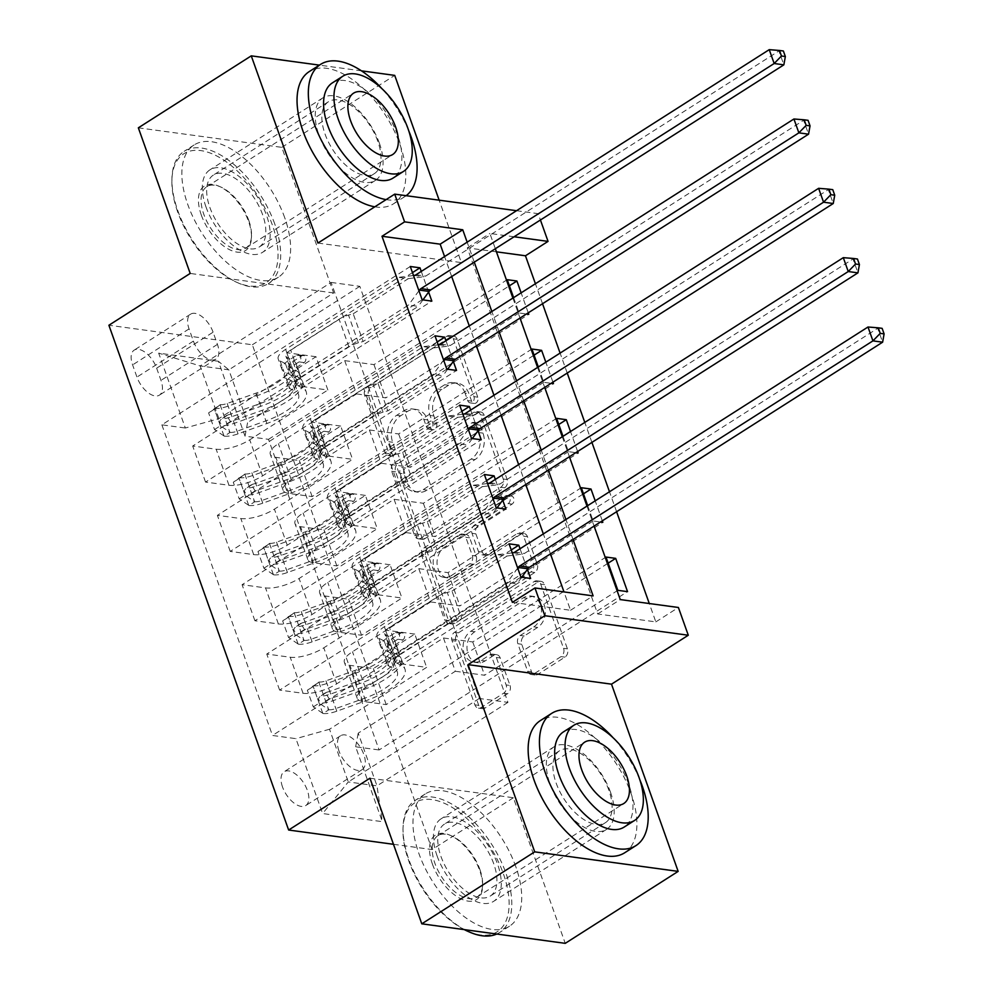 <?xml version="1.0" encoding="UTF-8"?>
<svg xmlns="http://www.w3.org/2000/svg" width="993" height="993" viewBox="0 0 993 993"><rect width="100%" height="100%" fill="white"/><g stroke="black" fill="none" stroke-linecap="round" stroke-linejoin="round"><path stroke-width="0.74" stroke-dasharray="4.96 3.72" d="M393.588 455.526A4.307 3.364 97.8 0 1 391.652 455.986A4.307 3.364 97.8 0 1 389.132 453.689L368.54 395.847A6.157 4.816 97.8 0 1 371.034 387.568L450.834 336.714A6.157 4.816 97.8 0 1 453.602 336.056A6.157 4.816 97.8 0 1 457.202 339.333L477.807 397.188A4.307 3.364 97.8 0 1 476.057 402.972A4.307 3.364 97.8 0 1 474.12 403.431A4.307 3.364 97.8 0 1 471.601 401.135L468.932 393.65A19.699 15.392 97.8 0 0 457.401 383.174A19.699 15.392 97.8 0 0 448.538 385.272L441.885 389.504A19.699 15.392 97.8 0 0 433.904 415.98L436.572 423.465A4.307 3.364 97.8 0 1 434.822 429.249A4.307 3.364 97.8 0 1 432.886 429.708A4.307 3.364 97.8 0 1 430.366 427.412L427.698 419.927A19.699 15.392 97.8 0 0 416.166 409.451A19.699 15.392 97.8 0 0 407.304 411.549L400.663 415.782A19.699 15.392 97.8 0 0 392.669 442.257L395.338 449.742A4.307 3.364 97.8 0 1 393.588 455.526M465.059 393.129A19.699 15.392 97.8 0 0 453.528 382.64A19.699 15.392 97.8 0 0 444.665 384.738L438.012 388.983A19.699 15.392 97.8 0 0 430.031 415.446L432.7 422.931A4.307 3.364 97.8 0 1 430.95 428.728A4.307 3.364 97.8 0 1 429.013 429.187A4.307 3.364 97.8 0 1 426.494 426.891L423.825 419.406A19.699 15.392 97.8 0 0 412.294 408.93A19.699 15.392 97.8 0 0 403.431 411.015L396.778 415.26A19.699 15.392 97.8 0 0 388.797 441.724L391.465 449.208A4.307 3.364 97.8 0 1 389.715 455.005A4.307 3.364 97.8 0 1 387.779 455.464A4.307 3.364 97.8 0 1 385.259 453.168L364.654 395.313A6.157 4.816 97.8 0 1 367.149 387.047L446.962 336.18A6.157 4.816 97.8 0 1 449.73 335.535A6.157 4.816 97.8 0 1 453.329 338.799L473.934 396.654A4.307 3.364 97.8 0 1 472.184 402.438A4.307 3.364 97.8 0 1 470.248 402.897A4.307 3.364 97.8 0 1 467.715 400.613L465.059 393.129L468.932 393.65M437.106 855.966A48.918 25.446 -122.5 0 1 441.053 818.84A48.918 25.446 -122.5 0 1 497.58 864.208A48.918 25.446 -122.5 0 1 493.633 901.346A48.918 25.446 -122.5 0 1 437.106 855.966M610.509 792.24A48.918 25.446 57.5 0 0 553.97 746.86A48.918 25.446 57.5 0 0 550.023 783.998A48.918 25.446 57.5 0 0 606.562 829.378A48.918 25.446 57.5 0 0 610.509 792.24M205.998 206.966A48.918 25.446 -122.5 0 1 209.945 169.828A48.918 25.446 -122.5 0 1 266.484 215.196A48.918 25.446 -122.5 0 1 262.537 252.334A48.918 25.446 -122.5 0 1 205.998 206.966M379.4 143.228A48.918 25.446 57.5 0 0 322.874 97.86A48.918 25.446 57.5 0 0 318.927 134.998A48.918 25.446 57.5 0 0 375.453 180.366A48.918 25.446 57.5 0 0 379.4 143.228M282.521 786.977A20.071 10.439 -122.5 0 1 284.147 771.735A20.071 10.439 -122.5 0 1 307.346 790.354A20.071 10.439 -122.5 0 1 305.72 805.584A20.071 10.439 -122.5 0 1 282.521 786.977M338.985 750.993A20.071 10.439 -122.5 0 1 340.611 735.751A20.071 10.439 -122.5 0 1 363.798 754.37A20.071 10.439 -122.5 0 1 362.184 769.6A20.071 10.439 -122.5 0 1 338.985 750.993M510.017 685.455A6.157 4.816 97.8 0 1 507.522 693.735L485.13 707.997A6.157 4.816 97.8 0 1 482.362 708.654A6.157 4.816 97.8 0 1 478.75 705.378L455.874 641.13A6.157 4.816 97.8 0 1 458.369 632.864L538.181 581.997A6.157 4.816 97.8 0 1 540.949 581.339A6.157 4.816 97.8 0 1 544.549 584.616L567.425 648.863A6.157 4.816 97.8 0 1 564.93 657.143L537.883 674.371A6.157 4.816 97.8 0 1 535.115 675.029A6.157 4.816 97.8 0 1 531.516 671.752L521.722 644.258A6.157 4.816 97.8 0 1 524.217 635.992L537.635 627.439A16.471 12.872 97.8 0 0 545.294 609.839A16.471 12.872 97.8 0 0 534.668 596.557A16.471 12.872 97.8 0 0 527.258 598.307L474.716 631.796A16.471 12.872 97.8 0 0 467.058 649.397A16.471 12.872 97.8 0 0 477.683 662.679A16.471 12.872 97.8 0 0 485.093 660.928L493.844 655.343A6.157 4.816 97.8 0 1 496.612 654.685A6.157 4.816 97.8 0 1 500.224 657.962L510.017 685.455L506.132 684.934A6.157 4.816 97.8 0 1 503.637 693.201L481.245 707.475A6.157 4.816 97.8 0 1 478.477 708.133A6.157 4.816 97.8 0 1 474.877 704.856L452.001 640.609A6.157 4.816 97.8 0 1 454.496 632.33L534.296 581.476A6.157 4.816 97.8 0 1 537.064 580.818A6.157 4.816 97.8 0 1 540.676 584.095L563.552 648.342A6.157 4.816 97.8 0 1 561.057 656.609L534.011 673.85A6.157 4.816 97.8 0 1 531.243 674.508A6.157 4.816 97.8 0 1 527.643 671.231L517.849 643.737A6.157 4.816 97.8 0 1 520.344 635.458L533.75 626.918L537.635 627.439M369.942 778.214L513.393 797.739L565.24 943.35M513.393 797.739L432.092 849.561L252.346 344.77L108.895 325.245M138.35 127.824L281.801 147.349L333.648 292.96L252.346 344.77M281.801 147.349L394.717 75.381M317.934 243.062L461.385 262.586L439.154 200.176M461.385 262.586L538.169 213.656L540.428 219.987M496.426 251.825L467.306 247.865L597.674 613.972L655.827 621.891L649.285 603.533M616.603 511.73L609.491 491.758M591.915 442.394L584.803 422.422M567.226 373.058L560.102 353.086M542.526 303.721L535.413 283.737M655.827 621.891L678.405 607.493M424.83 538.665A6.157 4.816 97.8 0 1 422.062 539.323A6.157 4.816 97.8 0 1 418.463 536.046L395.574 471.799A6.157 4.816 97.8 0 1 398.069 463.532L477.881 412.666A6.157 4.816 97.8 0 1 480.649 412.008A6.157 4.816 97.8 0 1 484.249 415.285L507.125 479.532A6.157 4.816 97.8 0 1 504.63 487.811L424.83 538.665L420.958 538.144A6.157 4.816 97.8 0 1 418.19 538.789A6.157 4.816 97.8 0 1 414.577 535.525L391.701 471.265A6.157 4.816 97.8 0 1 394.196 462.999L474.009 412.145A6.157 4.816 97.8 0 1 476.777 411.487A6.157 4.816 97.8 0 1 480.376 414.764L503.252 479.011A6.157 4.816 97.8 0 1 500.757 487.278L420.958 538.144M425.724 556.465L448.613 620.712A6.157 4.816 97.8 0 0 452.212 623.989A6.157 4.816 97.8 0 0 454.98 623.331L534.78 572.477A6.157 4.816 97.8 0 0 537.275 564.198L527.482 536.704A6.157 4.816 97.8 0 0 523.882 533.427A6.157 4.816 97.8 0 0 521.114 534.085L488.755 554.715A6.157 4.816 97.8 0 1 485.987 555.372A6.157 4.816 97.8 0 1 482.375 552.096L475.883 533.849A6.157 4.816 97.8 0 1 478.378 525.582L512.078 504.109A4.307 3.364 97.8 0 0 514.076 499.504A4.307 3.364 97.8 0 0 511.296 496.028A4.307 3.364 97.8 0 0 509.359 496.488L428.219 548.198A6.157 4.816 97.8 0 0 425.724 556.465L421.851 555.943L444.727 620.191L448.613 620.712M361.477 70.851L319.386 65.128M513.617 297.639L519.078 312.969L526.439 313.974M528.251 312.82L521.139 292.848M538.305 366.976L543.767 382.317L551.127 383.31M552.94 382.156L545.827 362.184M562.994 436.312L568.455 451.654L575.816 452.647M577.628 451.505L570.516 431.521M587.682 505.648L593.156 520.99L600.504 521.995M602.317 520.841L595.204 500.857M512.376 602.366L570.528 610.273L563.987 591.915M550.457 553.895L543.332 533.911M525.756 484.559L518.644 464.575M501.068 415.223L493.955 395.239M476.379 345.874L469.267 325.903M451.691 276.538L444.579 256.566M428.628 292.079L421.28 271.412M453.317 361.415L445.969 340.748M478.018 430.751L470.657 410.097M502.706 500.087L495.346 479.433M527.395 569.423L520.034 548.769M156.633 368.167L160.978 380.369A19.438 10.116 -122.5 0 1 159.414 395.127A19.438 10.116 -122.5 0 1 136.947 377.092L132.603 364.89A19.438 10.116 -122.5 0 1 134.167 350.132A19.438 10.116 -122.5 0 1 156.633 368.167L213.098 332.183L217.442 344.385A19.438 10.116 -122.5 0 1 215.878 359.143A19.438 10.116 -122.5 0 1 193.412 341.108L189.055 328.906A19.438 10.116 -122.5 0 1 190.631 314.148A19.438 10.116 -122.5 0 1 213.098 332.183M393.476 844.298L432.092 849.561M331.128 282.434L359.826 286.344L507.957 702.374L479.271 698.464L331.128 282.434L200.139 365.921L228.837 369.83L247.592 422.521L245.035 436.15L268.495 439.34L379.103 749.976L627.539 591.642M245.035 436.15L218.373 361.266L158.669 353.136L185.331 428.02L218.907 418.612L316.022 356.723L327.864 390.001L298.595 386.016L431.843 301.102M410.295 266.496L161.871 424.83L185.331 428.02M161.871 424.83L272.479 735.465L295.939 738.655L322.613 813.54L382.317 821.67L355.643 746.786L379.103 749.976M514.101 236.768L489.884 233.467L495.321 248.734M512.897 298.099L520.009 318.07M537.585 367.435L544.698 387.407M562.274 436.771L569.399 456.743M586.975 506.107L594.087 526.091M516.521 210.702L538.169 213.656M573.035 539.497L565.923 519.525M548.347 470.161L541.235 450.189M523.659 400.824L516.546 380.84M498.97 331.488L491.858 311.504M474.269 262.152L467.157 242.168M359.826 286.344L228.837 369.83L218.373 361.266M218.907 418.612L200.139 365.921L158.669 353.136M479.271 698.464L348.282 781.95L329.515 729.247L426.63 667.358L397.361 663.374L530.61 578.447M509.061 543.854L279.604 690.085L303.064 693.288A25.086 8.639 160.4 0 0 336.639 683.879L414.776 634.08L426.63 667.358M496.227 507.795L266.769 654.039L290.217 657.229A25.086 8.639 160.4 0 0 323.792 647.821L401.942 598.022L372.673 594.037L505.921 509.111M484.373 474.517L254.916 620.749L278.375 623.939A25.086 8.639 160.4 0 0 311.951 614.543L390.088 564.744L401.942 598.022M471.538 438.459L242.081 584.691L265.528 587.893A25.086 8.639 160.4 0 0 299.104 578.485L377.253 528.686L347.972 524.701L481.22 439.775M459.685 405.169L230.227 551.413L253.687 554.603A25.086 8.639 160.4 0 0 287.262 545.207L365.399 495.395L377.253 528.686M446.838 369.123L217.38 515.355L240.84 518.545A25.086 8.639 160.4 0 0 274.416 509.148L352.565 459.349L323.284 455.365L456.532 370.439M434.996 335.833L205.539 482.077L228.986 485.267A25.086 8.639 160.4 0 0 262.562 475.87L340.711 426.059L352.565 459.349M422.149 299.774L192.692 446.018L216.151 449.208A25.086 8.639 160.4 0 0 249.727 439.812L327.864 390.001M507.957 702.374L376.968 785.86L348.282 781.95L322.613 813.54M507.224 279.691L373.976 364.617L344.708 360.633L247.592 422.521M344.708 360.633L356.561 393.911L278.412 443.71A25.086 8.639 160.4 0 0 270.295 454.235A25.086 8.639 160.4 0 0 275.855 457.339L299.315 460.529L528.773 314.297M531.913 349.027L398.665 433.953L369.396 429.969L291.259 479.768A25.086 8.639 160.4 0 0 283.129 490.294A25.086 8.639 160.4 0 0 288.702 493.397L312.15 496.587L534.097 355.134M369.396 429.969L381.25 463.247L303.113 513.046A25.086 8.639 160.4 0 0 294.983 523.584A25.086 8.639 160.4 0 0 300.544 526.675L324.003 529.865L553.461 383.633M556.614 418.363L423.366 503.29L394.084 499.305L315.948 549.104A25.086 8.639 160.4 0 0 307.818 559.63A25.086 8.639 160.4 0 0 313.391 562.733L336.85 565.923L558.786 424.483M394.084 499.305L405.938 532.583L327.802 582.394A25.086 8.639 160.4 0 0 319.672 592.92A25.086 8.639 160.4 0 0 325.245 596.011L348.692 599.213L578.149 452.969M581.302 487.712L448.054 572.626L418.785 568.641L340.636 618.44A25.086 8.639 160.4 0 0 332.506 628.979A25.086 8.639 160.4 0 0 338.079 632.069L361.539 635.259L583.474 493.819M418.785 568.641L430.627 601.932L352.49 651.731A25.086 8.639 160.4 0 0 344.36 662.257A25.086 8.639 160.4 0 0 349.933 665.36L373.38 668.55L602.838 522.306M605.991 557.048L472.742 641.962L443.474 637.978L365.325 687.789A25.086 8.639 160.4 0 0 357.207 698.315A25.086 8.639 160.4 0 0 362.768 701.406L386.227 704.608L608.163 563.155M443.474 637.978L455.315 671.268L358.212 733.157L376.968 785.86L382.317 821.67M467.306 247.865L489.884 233.467M597.674 613.972L620.253 599.573M570.528 610.273L593.119 595.887M316.022 356.723L286.741 352.738L412.48 272.603M286.741 352.738L298.595 386.016M205.539 482.077L192.692 446.018M230.227 551.413L217.38 515.355M254.916 620.749L242.081 584.691M279.604 690.085L266.769 654.039M520.915 577.132L272.479 735.465M268.495 439.34L509.409 285.798M519.078 312.969L385.83 397.895L356.561 393.911M373.976 364.617L385.83 397.895M386.227 704.608L373.38 668.55M361.539 635.259L348.692 599.213M336.85 565.923L324.003 529.865M312.15 496.587L299.315 460.529M340.711 426.059L311.442 422.075L437.168 341.952M311.442 422.075L323.284 455.365M543.767 382.317L410.519 467.231L381.25 463.247M398.665 433.953L410.519 467.231M568.455 451.654L435.207 536.568L405.938 532.583M423.366 503.29L435.207 536.568M365.399 495.395L336.13 491.411L461.857 411.288M336.13 491.411L347.972 524.701M593.156 520.99L459.908 605.916L430.627 601.932M448.054 572.626L459.908 605.916M390.088 564.744L360.819 560.76L486.545 480.624M360.819 560.76L372.673 594.037M355.643 746.786L358.212 733.157M617.845 590.326L484.596 675.252L455.315 671.268M472.742 641.962L484.596 675.252M414.776 634.08L385.507 630.096L511.234 549.961M329.515 729.247L295.939 738.655M385.507 630.096L397.361 663.374M333.648 292.96L190.197 273.435M403.915 473.835A4.307 3.364 97.8 0 1 405.665 468.038L475.721 423.403A4.307 3.364 97.8 0 1 477.658 422.944A4.307 3.364 97.8 0 1 480.178 425.227L482.995 433.122A19.699 15.392 97.8 0 1 475.002 459.598L427.127 490.108A19.699 15.392 97.8 0 1 418.264 492.205A19.699 15.392 97.8 0 1 406.733 481.729L403.915 473.835L400.042 473.301A4.307 3.364 97.8 0 1 401.793 467.517L405.665 468.038M400.042 473.301L402.86 481.195A19.699 15.392 97.8 0 0 414.379 491.672A19.699 15.392 97.8 0 0 423.241 489.586L471.129 459.064A19.699 15.392 97.8 0 0 479.11 432.6L476.305 424.706A4.307 3.364 97.8 0 0 473.773 422.41A4.307 3.364 97.8 0 0 471.836 422.869L401.793 467.517M421.851 555.943A6.157 4.816 97.8 0 1 424.346 547.664L505.487 495.954A4.307 3.364 97.8 0 1 507.423 495.495A4.307 3.364 97.8 0 1 510.203 498.97A4.307 3.364 97.8 0 1 508.193 503.575L474.505 525.061A6.157 4.816 97.8 0 0 472.01 533.328L478.502 551.562A6.157 4.816 97.8 0 0 482.101 554.839A6.157 4.816 97.8 0 0 484.869 554.181L517.241 533.564A6.157 4.816 97.8 0 1 520.009 532.906A6.157 4.816 97.8 0 1 523.609 536.183L533.402 563.676A6.157 4.816 97.8 0 1 530.907 571.943L451.107 622.81A6.157 4.816 97.8 0 1 448.327 623.467A6.157 4.816 97.8 0 1 444.727 620.191M455.166 576.114A16.471 12.872 97.8 0 1 447.756 577.876A16.471 12.872 97.8 0 1 437.131 564.595A16.471 12.872 97.8 0 1 444.79 546.994L463.309 535.19A6.157 4.816 97.8 0 1 466.077 534.532A6.157 4.816 97.8 0 1 469.677 537.809L476.168 556.055A6.157 4.816 97.8 0 1 473.673 564.322L455.166 576.114L451.294 575.592A16.471 12.872 97.8 0 1 443.883 577.343A16.471 12.872 97.8 0 1 433.246 564.061A16.471 12.872 97.8 0 1 440.917 546.46L444.79 546.994M451.294 575.592L469.801 563.788A6.157 4.816 97.8 0 0 472.296 555.521L465.804 537.287A6.157 4.816 97.8 0 0 462.192 534.011A6.157 4.816 97.8 0 0 459.424 534.668L440.917 546.46M533.75 626.918A16.471 12.872 97.8 0 0 541.421 609.305A16.471 12.872 97.8 0 0 530.783 596.036A16.471 12.872 97.8 0 0 523.385 597.786L470.843 631.263A16.471 12.872 97.8 0 0 463.172 648.876A16.471 12.872 97.8 0 0 473.81 662.145A16.471 12.872 97.8 0 0 481.22 660.395L489.971 654.821A6.157 4.816 97.8 0 1 492.739 654.164A6.157 4.816 97.8 0 1 496.339 657.44L506.132 684.934M214.525 429.547L220.396 425.798L230.128 432.402L224.257 436.15L214.525 429.547L208.604 412.902L220.26 404.672A8.465 2.917 160.4 0 0 227.186 403.481L256.033 393.141A39.832 13.716 160.4 0 0 288.702 366.951A39.832 13.716 160.4 0 0 285.425 363.599L289.174 374.138L283.849 371.432A22.889 7.882 -19.6 0 1 281.962 369.508A22.889 7.882 -19.6 0 1 289.373 359.9L296.696 355.233A3.761 2.942 97.8 0 1 298.397 354.836A3.761 2.942 97.8 0 1 300.594 356.835A3.761 2.942 97.8 0 1 299.067 361.886L291.743 366.554A22.889 7.882 160.4 0 0 284.333 376.161A22.889 7.882 160.4 0 0 286.22 378.085L291.545 380.791L295.293 391.329L289.968 388.623A22.889 7.882 -19.6 0 1 288.082 386.699A22.889 7.882 -19.6 0 1 295.504 377.092L408.52 305.062L418.214 306.39L363.103 341.505L353.223 313.776L348.493 315.091A13.629 4.692 160.4 0 0 339.085 319.187L290.664 350.045A14.734 5.077 -19.6 0 0 285.885 356.226A14.734 5.077 -19.6 0 0 287.101 357.468L292.426 360.174A47.974 16.521 160.4 0 1 296.386 364.208L300.134 374.758A47.974 16.521 160.4 0 0 296.187 370.712L292.426 360.174M224.257 436.15A16.62 5.722 160.4 0 0 238.059 433.842L266.906 423.502A47.974 16.521 160.4 0 0 306.254 391.95A47.974 16.521 160.4 0 0 302.306 387.915L298.558 377.377L293.22 374.671A14.734 5.077 -19.6 0 1 292.016 373.43A14.734 5.077 -19.6 0 1 296.783 367.249L304.106 362.582A3.761 2.942 -82.2 0 0 305.633 357.517A3.761 2.942 -82.2 0 0 303.436 355.519A3.761 2.942 -82.2 0 0 301.735 355.916L294.412 360.583A14.734 5.077 160.4 0 0 289.646 366.777A14.734 5.077 160.4 0 0 290.862 368.006L296.187 370.712M214.376 408.408A16.62 5.722 160.4 0 0 228.179 406.112L257.026 395.76A47.974 16.521 160.4 0 0 296.386 364.208M285.425 363.599L280.088 360.893A22.889 7.882 -19.6 0 1 278.214 358.969A22.889 7.882 -19.6 0 1 285.624 349.362L398.64 277.332L413.51 275.52M353.223 313.776L408.334 278.648L398.64 277.332M230.128 432.402A8.465 2.917 160.4 0 0 237.066 431.223L265.913 420.871A39.832 13.716 160.4 0 0 298.583 394.68A39.832 13.716 160.4 0 0 295.293 391.329M302.306 387.915L296.981 385.21A14.734 5.077 -19.6 0 1 295.765 383.968A14.734 5.077 -19.6 0 1 300.544 377.787L348.965 346.917A13.629 4.692 -19.6 0 1 358.374 342.833L363.103 341.505M220.396 425.798L214.476 409.166L208.604 412.902M220.26 404.672L214.476 409.166M298.558 377.377A47.974 16.521 -19.6 0 1 302.505 381.411A47.974 16.521 -19.6 0 1 263.145 412.964L234.298 423.303A16.62 5.722 -19.6 0 1 223.971 425.649C219.453 423.502 218.659 421.28 221.6 418.996A16.62 5.722 160.4 0 0 231.928 416.65L260.774 406.298A47.974 16.521 160.4 0 0 300.134 374.758M289.174 374.138A39.832 13.716 -19.6 0 1 292.451 377.489A39.832 13.716 -19.6 0 1 259.781 403.679L230.935 414.019A8.465 2.917 -19.6 0 1 228.092 414.851L226.627 415.409L230.463 421.504A8.465 2.917 160.4 0 0 233.305 420.684L262.152 410.332A39.832 13.716 160.4 0 0 294.822 384.142A39.832 13.716 160.4 0 0 291.545 380.791M418.934 290.763L408.52 305.062M226.627 415.409L221.6 418.996L228.092 414.851M408.334 278.648L423.874 276.762A6.268 4.903 -82.2 0 0 425.712 276.091L778.922 50.966L783.862 64.843M422.944 299.886L418.214 306.39M769.24 49.65L783.378 50.991M239.214 498.883L245.085 495.135L254.816 501.738L248.945 505.487L239.214 498.883L233.293 482.238L244.948 474.009A8.465 2.917 160.4 0 0 251.874 472.817L280.721 462.477A39.832 13.716 160.4 0 0 313.391 436.287A39.832 13.716 160.4 0 0 310.114 432.936L313.862 443.474L308.538 440.768A22.889 7.882 -19.6 0 1 306.651 438.844A22.889 7.882 -19.6 0 1 314.061 429.237L321.384 424.57A3.761 2.942 97.8 0 1 323.085 424.172A3.761 2.942 97.8 0 1 325.282 426.171A3.761 2.942 97.8 0 1 323.755 431.223L316.432 435.89A22.889 7.882 160.4 0 0 309.022 445.497A22.889 7.882 160.4 0 0 310.908 447.421L316.233 450.127L319.982 460.678L314.657 457.972A22.889 7.882 -19.6 0 1 312.77 456.035A22.889 7.882 -19.6 0 1 320.193 446.44L433.209 374.411L442.903 375.726L387.791 410.841L377.923 383.112L373.182 384.44A13.629 4.692 160.4 0 0 363.786 388.524L315.352 419.381A14.734 5.077 -19.6 0 0 310.586 425.575A14.734 5.077 -19.6 0 0 311.79 426.804L317.127 429.522A47.974 16.521 160.4 0 1 321.074 433.556L324.823 444.094A47.974 16.521 160.4 0 0 320.876 440.06L317.127 429.522M248.945 505.487A16.62 5.722 160.4 0 0 262.748 503.19L291.594 492.838A47.974 16.521 160.4 0 0 330.942 461.286A47.974 16.521 160.4 0 0 326.995 457.252L323.246 446.713L317.921 444.008A14.734 5.077 -19.6 0 1 316.705 442.766A14.734 5.077 -19.6 0 1 321.471 436.585L328.795 431.918A3.761 2.942 -82.2 0 0 330.321 426.853A3.761 2.942 -82.2 0 0 328.124 424.855A3.761 2.942 -82.2 0 0 326.424 425.252L319.101 429.919A14.734 5.077 160.4 0 0 314.334 436.113A14.734 5.077 160.4 0 0 315.551 437.354L320.876 440.06M239.065 477.745A16.62 5.722 160.4 0 0 252.867 475.448L281.714 465.096A47.974 16.521 160.4 0 0 321.074 433.556M310.114 432.936L304.789 430.23A22.889 7.882 -19.6 0 1 302.902 428.306A22.889 7.882 -19.6 0 1 310.312 418.698L423.328 346.669L438.198 344.856M377.923 383.112L433.022 347.984L423.328 346.669M254.816 501.738A8.465 2.917 160.4 0 0 261.755 500.559L290.601 490.207A39.832 13.716 160.4 0 0 323.271 464.016A39.832 13.716 160.4 0 0 319.982 460.678M326.995 457.252L321.67 454.546A14.734 5.077 -19.6 0 1 320.454 453.304A14.734 5.077 -19.6 0 1 325.232 447.123L373.653 416.253A13.629 4.692 -19.6 0 1 383.062 412.169L387.791 410.841M245.085 495.135L239.164 478.502L233.293 482.238M244.948 474.009L239.164 478.502M323.246 446.713A47.974 16.521 -19.6 0 1 327.194 450.748A47.974 16.521 -19.6 0 1 287.846 482.3L258.987 492.64A16.62 5.722 -19.6 0 1 248.66 494.986C244.141 492.838 243.347 490.616 246.289 488.333A16.62 5.722 160.4 0 0 256.616 485.987L285.475 475.647A47.974 16.521 160.4 0 0 324.823 444.094M313.862 443.474A39.832 13.716 -19.6 0 1 317.139 446.825A39.832 13.716 -19.6 0 1 284.482 473.016L255.623 483.368A8.465 2.917 -19.6 0 1 252.793 484.187L251.316 484.745L255.151 490.84A8.465 2.917 160.4 0 0 257.994 490.021L286.853 479.669A39.832 13.716 160.4 0 0 319.51 453.478A39.832 13.716 160.4 0 0 316.233 450.127M443.635 360.099L433.209 374.411M251.316 484.745L246.289 488.333L252.793 484.187M433.022 347.984L448.575 346.098A6.268 4.903 -82.2 0 0 450.4 345.427L803.622 120.302L808.55 134.179M447.632 369.222L442.903 375.726M793.928 118.986L808.066 120.327M263.902 568.219L269.773 564.483L279.505 571.074L273.634 574.823L263.902 568.219L257.981 551.574L269.637 543.345A8.465 2.917 160.4 0 0 276.563 542.166L305.41 531.814A39.832 13.716 160.4 0 0 338.079 505.623A39.832 13.716 160.4 0 0 334.802 502.272L338.551 512.81L333.226 510.104A22.889 7.882 -19.6 0 1 331.339 508.18A22.889 7.882 -19.6 0 1 338.762 498.573L346.085 493.906A3.761 2.942 97.8 0 1 347.773 493.509A3.761 2.942 97.8 0 1 349.97 495.507A3.761 2.942 97.8 0 1 348.456 500.571L341.133 505.238A22.889 7.882 160.4 0 0 333.71 514.833A22.889 7.882 160.4 0 0 335.597 516.77L340.922 519.476L344.683 530.014L339.345 527.308A22.889 7.882 -19.6 0 1 337.471 525.384A22.889 7.882 -19.6 0 1 344.881 515.777L457.897 443.747L467.591 445.063L412.48 480.178L402.612 452.448L397.883 453.776A13.629 4.692 160.4 0 0 388.474 457.86L340.04 488.73A14.734 5.077 -19.6 0 0 335.274 494.911A14.734 5.077 -19.6 0 0 336.478 496.152L341.815 498.858A47.974 16.521 160.4 0 1 345.763 502.892L349.511 513.431A47.974 16.521 160.4 0 0 345.564 509.397L341.815 498.858M273.634 574.823A16.62 5.722 160.4 0 0 287.436 572.527L316.283 562.175A47.974 16.521 160.4 0 0 355.643 530.622A47.974 16.521 160.4 0 0 351.683 526.588L347.935 516.05L342.61 513.344A14.734 5.077 -19.6 0 1 341.393 512.103A14.734 5.077 -19.6 0 1 346.172 505.921L353.496 501.254A3.761 2.942 -82.2 0 0 355.01 496.202A3.761 2.942 -82.2 0 0 352.813 494.191A3.761 2.942 -82.2 0 0 351.125 494.601L343.801 499.268A14.734 5.077 160.4 0 0 339.023 505.449A14.734 5.077 160.4 0 0 340.239 506.691L345.564 509.397M263.766 547.093A16.62 5.722 160.4 0 0 277.556 544.785L306.403 534.445A47.974 16.521 160.4 0 0 345.763 502.892M334.802 502.272L329.477 499.566A22.889 7.882 -19.6 0 1 327.591 497.642A22.889 7.882 -19.6 0 1 335.001 488.035L448.017 416.005L462.899 414.193M402.612 452.448L457.711 417.333L448.017 416.005M279.505 571.074A8.465 2.917 160.4 0 0 286.443 569.895L315.29 559.543A39.832 13.716 160.4 0 0 347.96 533.365A39.832 13.716 160.4 0 0 344.683 530.014M351.683 526.588L346.358 523.882A14.734 5.077 -19.6 0 1 345.142 522.641A14.734 5.077 -19.6 0 1 349.921 516.459L398.342 485.589A13.629 4.692 -19.6 0 1 407.751 481.506L412.48 480.178M269.773 564.483L263.853 547.838L257.981 551.574M269.637 543.345L263.853 547.838M347.935 516.05A47.974 16.521 -19.6 0 1 351.882 520.084A47.974 16.521 -19.6 0 1 312.534 551.636L283.688 561.988A16.62 5.722 -19.6 0 1 273.348 564.322C268.83 562.175 268.048 559.953 270.977 557.669A16.62 5.722 160.4 0 0 281.317 555.323L310.164 544.983A47.974 16.521 160.4 0 0 349.511 513.431M338.551 512.81A39.832 13.716 -19.6 0 1 341.84 516.161A39.832 13.716 -19.6 0 1 309.171 542.352L280.324 552.704A8.465 2.917 -19.6 0 1 277.481 553.523L276.004 554.094L279.852 560.176A8.465 2.917 160.4 0 0 282.695 559.357L311.541 549.005A39.832 13.716 160.4 0 0 344.199 522.814A39.832 13.716 160.4 0 0 340.922 519.476M468.324 429.435L457.897 443.747M276.004 554.082L270.977 557.669L277.481 553.523M457.711 417.333L473.264 415.434A6.268 4.903 -82.2 0 0 475.088 414.764L828.311 189.651L833.251 203.515M472.32 438.558L467.591 445.063M818.617 188.322L832.755 189.663M288.591 637.556L294.462 633.819L304.206 640.423L298.322 644.159L288.591 637.556L282.67 620.923L294.325 612.681A8.465 2.917 160.4 0 0 301.251 611.502L330.11 601.15A39.832 13.716 160.4 0 0 362.768 574.959A39.832 13.716 160.4 0 0 359.491 571.608L363.239 582.159L357.914 579.44A22.889 7.882 -19.6 0 1 356.028 577.516A22.889 7.882 -19.6 0 1 363.45 567.922L370.774 563.242A3.761 2.942 97.8 0 1 372.462 562.845A3.761 2.942 97.8 0 1 374.671 564.843A3.761 2.942 97.8 0 1 373.145 569.908L365.821 574.575A22.889 7.882 160.4 0 0 358.399 584.182A22.889 7.882 160.4 0 0 360.285 586.106L365.61 588.812L369.371 599.35L364.046 596.644A22.889 7.882 -19.6 0 1 362.16 594.72A22.889 7.882 -19.6 0 1 369.57 585.113L482.586 513.083L492.28 514.399L437.181 549.526L427.3 521.784L422.571 523.112A13.629 4.692 160.4 0 0 413.162 527.196L364.729 558.066A14.734 5.077 -19.6 0 0 359.962 564.247A14.734 5.077 -19.6 0 0 361.179 565.489L366.504 568.195A47.974 16.521 160.4 0 1 370.451 572.229L374.2 582.767A47.974 16.521 160.4 0 0 370.252 578.733L366.504 568.195M298.322 644.159A16.62 5.722 160.4 0 0 312.125 641.863L340.971 631.511A47.974 16.521 160.4 0 0 380.331 599.958A47.974 16.521 160.4 0 0 376.372 595.924L372.623 585.386L367.298 582.68A14.734 5.077 -19.6 0 1 366.082 581.439A14.734 5.077 -19.6 0 1 370.861 575.257L378.184 570.59A3.761 2.942 -82.2 0 0 379.711 565.538A3.761 2.942 -82.2 0 0 377.501 563.54A3.761 2.942 -82.2 0 0 375.813 563.937L368.49 568.604A14.734 5.077 160.4 0 0 363.711 574.786A14.734 5.077 160.4 0 0 364.928 576.027L370.252 578.733M288.454 616.43A16.62 5.722 160.4 0 0 302.244 614.121L331.103 603.781A47.974 16.521 160.4 0 0 370.451 572.229M359.491 571.608L354.166 568.902A22.889 7.882 -19.6 0 1 352.279 566.978A22.889 7.882 -19.6 0 1 359.689 557.371L472.718 485.341L487.588 483.541M427.3 521.784L482.399 486.669L472.718 485.341M304.206 640.423A8.465 2.917 160.4 0 0 311.132 639.231L339.978 628.892A39.832 13.716 160.4 0 0 372.648 602.701A39.832 13.716 160.4 0 0 369.371 599.35M376.372 595.924L371.047 593.218A14.734 5.077 -19.6 0 1 369.843 591.977A14.734 5.077 -19.6 0 1 374.609 585.796L423.043 554.938A13.629 4.692 -19.6 0 1 432.439 550.842L437.181 549.526M294.462 633.819L288.541 617.174L282.67 620.923M294.325 612.681L288.541 617.174M372.623 585.386A47.974 16.521 -19.6 0 1 376.57 589.42A47.974 16.521 -19.6 0 1 337.223 620.973L308.376 631.325A16.62 5.722 -19.6 0 1 298.037 633.658C293.518 631.511 292.736 629.289 295.666 627.005A16.62 5.722 160.4 0 0 306.005 624.659L334.852 614.319A47.974 16.521 160.4 0 0 374.2 582.767M363.239 582.159A39.832 13.716 -19.6 0 1 366.529 585.498A39.832 13.716 -19.6 0 1 333.859 611.688L305.012 622.04A8.465 2.917 -19.6 0 1 302.17 622.859L300.693 623.43L304.541 629.525A8.465 2.917 160.4 0 0 307.383 628.693L336.23 618.354A39.832 13.716 160.4 0 0 368.899 592.163A39.832 13.716 160.4 0 0 365.61 588.812M493.012 498.771L482.586 513.083M300.693 623.418L295.666 627.005L302.17 622.859M482.399 486.669L497.952 484.77A6.268 4.903 -82.2 0 0 499.777 484.1L852.999 258.987L857.94 272.852M497.009 507.907L492.28 514.399M843.305 257.659L857.443 259.012M313.291 706.892L319.163 703.156L328.894 709.759L323.023 713.495L313.291 706.892L307.358 690.259L319.014 682.017A8.465 2.917 160.4 0 0 325.952 680.838L354.799 670.486A39.832 13.716 160.4 0 0 387.456 644.296A39.832 13.716 160.4 0 0 384.179 640.957L387.94 651.495L382.603 648.789A22.889 7.882 -19.6 0 1 380.729 646.865A22.889 7.882 -19.6 0 1 388.139 637.258L395.462 632.591A3.761 2.942 97.8 0 1 397.15 632.181A3.761 2.942 97.8 0 1 399.36 634.192A3.761 2.942 97.8 0 1 397.833 639.244L390.51 643.911A22.889 7.882 160.4 0 0 383.087 653.518A22.889 7.882 160.4 0 0 384.974 655.442L390.311 658.148L394.06 668.686L388.735 665.98A22.889 7.882 -19.6 0 1 386.848 664.056A22.889 7.882 -19.6 0 1 394.258 654.449L507.274 582.419L516.968 583.735L461.869 618.862L451.989 591.12L447.26 592.449A13.629 4.692 160.4 0 0 437.851 596.532L389.43 627.402A14.734 5.077 -19.6 0 0 384.651 633.584A14.734 5.077 -19.6 0 0 385.867 634.825L391.192 637.531A47.974 16.521 160.4 0 1 395.14 641.565L398.901 652.103A47.974 16.521 160.4 0 0 394.941 648.069L391.192 637.531M323.023 713.495A16.62 5.722 160.4 0 0 336.813 711.199L365.66 700.847A47.974 16.521 160.4 0 0 405.02 669.307A47.974 16.521 160.4 0 0 401.073 665.26L397.312 654.722L391.987 652.016A14.734 5.077 -19.6 0 1 390.77 650.775A14.734 5.077 -19.6 0 1 395.549 644.594L402.873 639.926A3.761 2.942 -82.2 0 0 404.399 634.875A3.761 2.942 -82.2 0 0 402.19 632.876A3.761 2.942 -82.2 0 0 400.502 633.273L393.178 637.94A14.734 5.077 160.4 0 0 388.4 644.122A14.734 5.077 160.4 0 0 389.616 645.363L394.941 648.069M313.143 685.766A16.62 5.722 160.4 0 0 326.945 683.469L355.792 673.117A47.974 16.521 160.4 0 0 395.14 641.565M384.179 640.957L378.854 638.251A22.889 7.882 -19.6 0 1 376.968 636.314A22.889 7.882 -19.6 0 1 384.39 626.72L497.406 554.69L512.276 552.878M451.989 591.12L507.1 556.006L497.406 554.69M328.894 709.759A8.465 2.917 160.4 0 0 335.82 708.568L364.667 698.228A39.832 13.716 160.4 0 0 397.337 672.038A39.832 13.716 160.4 0 0 394.06 668.686M401.073 665.26L395.735 662.554A14.734 5.077 -19.6 0 1 394.531 661.326A14.734 5.077 -19.6 0 1 399.298 655.132L447.731 624.274A13.629 4.692 -19.6 0 1 457.14 620.191L461.869 618.862M319.163 703.156L313.229 686.511L307.358 690.259M319.014 682.017L313.229 686.511M397.312 654.722A47.974 16.521 -19.6 0 1 401.271 658.756A47.974 16.521 -19.6 0 1 361.911 690.309L333.065 700.661A16.62 5.722 -19.6 0 1 322.725 703.007C318.207 700.847 317.425 698.625 320.354 696.341A16.62 5.722 160.4 0 0 330.694 694.008L359.54 683.656A47.974 16.521 160.4 0 0 398.901 652.103M387.94 651.495A39.832 13.716 -19.6 0 1 391.217 654.846A39.832 13.716 -19.6 0 1 358.547 681.024L329.701 691.376A8.465 2.917 -19.6 0 1 326.858 692.208L325.381 692.766L329.229 698.861A8.465 2.917 160.4 0 0 332.072 698.029L360.918 687.69A39.832 13.716 160.4 0 0 393.588 661.499A39.832 13.716 160.4 0 0 390.311 658.148M517.701 568.108L507.274 582.419M325.381 692.766L320.354 696.341L326.858 692.208M507.1 556.006L522.641 554.106A6.268 4.903 -82.2 0 0 524.465 553.436L877.688 328.323L882.628 342.188M521.71 577.243L516.968 583.735M867.994 327.007L882.132 328.348M177.648 211.844A76.511 39.807 -122.5 0 1 171.888 180.143A76.511 39.807 -122.5 0 1 213.321 154.312A76.511 39.807 -122.5 0 1 272.256 224.716A76.511 39.807 -122.5 0 1 237.116 282.484A76.511 39.807 -122.5 0 1 177.648 211.844M274.763 224.008A78.397 40.787 57.5 0 0 184.164 151.308A78.397 40.787 57.5 0 0 171.938 178.343A78.397 40.787 57.5 0 0 177.846 210.814A78.397 40.787 57.5 0 0 238.767 283.204A78.397 40.787 57.5 0 0 268.445 283.526A78.397 40.787 57.5 0 0 274.763 224.008M201.306 215.059A38.255 19.91 57.5 0 0 230.761 250.261A38.255 19.91 57.5 0 0 251.477 237.352A38.255 19.91 57.5 0 0 248.598 221.501A38.255 19.91 57.5 0 0 218.87 186.175A38.255 19.91 57.5 0 0 201.306 215.059M248.796 220.471A36.381 18.929 -122.5 0 1 251.527 235.552A36.381 18.929 -122.5 0 1 245.854 248.089A36.381 18.929 -122.5 0 1 203.813 214.351A36.381 18.929 -122.5 0 1 206.755 186.734A36.381 18.929 -122.5 0 1 220.52 186.895A36.381 18.929 -122.5 0 1 248.796 220.471M408.706 130.679A78.397 40.787 57.5 0 0 381.945 88.7M374.808 206.817A78.397 40.787 57.5 0 0 393.563 203.788A78.397 40.787 57.5 0 0 399.881 144.27A78.397 40.787 57.5 0 0 309.282 71.558M332.382 82.878A56.452 29.368 -122.5 0 1 397.61 135.222A56.452 29.368 -122.5 0 1 393.054 178.082M284.706 217.678A78.397 40.787 57.5 0 0 194.107 144.966A78.397 40.787 57.5 0 0 187.776 204.484A78.397 40.787 57.5 0 0 278.375 277.196A78.397 40.787 57.5 0 0 284.706 217.678M377.787 141.267A42.649 22.194 57.5 0 0 328.497 101.708A42.649 22.194 57.5 0 0 325.059 134.08A42.649 22.194 57.5 0 0 374.349 173.638A42.649 22.194 57.5 0 0 377.787 141.267M262.611 214.674A42.649 22.194 57.5 0 0 213.321 175.116A42.649 22.194 57.5 0 0 209.883 207.487A42.649 22.194 57.5 0 0 259.161 247.046A42.649 22.194 57.5 0 0 262.611 214.674M386.103 199.618A78.397 40.787 57.5 0 0 404.846 196.589A78.397 40.787 57.5 0 0 406.162 195.683M464.252 929.597A76.511 39.807 -122.5 0 1 408.756 860.844A76.511 39.807 -122.5 0 1 402.984 829.143A76.511 39.807 -122.5 0 1 444.43 803.312A76.511 39.807 -122.5 0 1 503.352 873.728A76.511 39.807 -122.5 0 1 468.212 931.484M496.761 934.028A78.397 40.787 57.5 0 0 499.541 932.539A78.397 40.787 57.5 0 0 505.871 873.021A78.397 40.787 57.5 0 0 415.273 800.308A78.397 40.787 57.5 0 0 403.034 827.343A78.397 40.787 57.5 0 0 408.942 859.826A78.397 40.787 57.5 0 0 464.637 929.659M432.402 864.071A38.255 19.91 57.5 0 0 461.869 899.273A38.255 19.91 57.5 0 0 482.586 886.352A38.255 19.91 57.5 0 0 479.706 870.501A38.255 19.91 57.5 0 0 449.966 835.187A38.255 19.91 57.5 0 0 432.402 864.071M479.892 869.483A36.381 18.929 -122.5 0 1 482.635 884.552A36.381 18.929 -122.5 0 1 476.963 897.101A36.381 18.929 -122.5 0 1 434.922 863.364A36.381 18.929 -122.5 0 1 437.851 835.746A36.381 18.929 -122.5 0 1 451.629 835.895A36.381 18.929 -122.5 0 1 479.892 869.483M639.815 779.691A78.397 40.787 57.5 0 0 613.053 737.7M624.659 852.788A78.397 40.787 57.5 0 0 630.989 793.283A78.397 40.787 57.5 0 0 540.391 720.57M563.478 731.878A56.452 29.368 -122.5 0 1 628.706 784.234A56.452 29.368 -122.5 0 1 624.15 827.082M515.801 866.69A78.397 40.787 57.5 0 0 425.203 793.978A78.397 40.787 57.5 0 0 418.885 853.496A78.397 40.787 57.5 0 0 509.483 926.196A78.397 40.787 57.5 0 0 515.801 866.69M608.883 790.267A42.649 22.194 57.5 0 0 559.605 750.72A42.649 22.194 57.5 0 0 556.154 783.092A42.649 22.194 57.5 0 0 605.445 822.651A42.649 22.194 57.5 0 0 608.883 790.267M493.707 863.674A42.649 22.194 57.5 0 0 444.417 824.128A42.649 22.194 57.5 0 0 440.979 856.5A42.649 22.194 57.5 0 0 490.269 896.058A42.649 22.194 57.5 0 0 493.707 863.674M385.259 453.168L389.132 453.689M467.715 400.613L471.601 401.135M426.494 426.891L430.366 427.412M336.639 683.879L323.792 647.821M311.951 614.543L299.104 578.485M287.262 545.207L274.416 509.148M262.562 475.87L249.727 439.812M291.259 479.768L278.412 443.71M315.948 549.104L303.113 513.046M340.636 618.44L327.802 582.394M365.325 687.789L352.49 651.731M288.702 493.397L275.855 457.339M228.986 485.267L216.151 449.208M253.687 554.603L240.84 518.545M313.391 562.733L300.544 526.675M278.375 623.939L265.528 587.893M338.079 632.069L325.245 596.011M303.064 693.288L290.217 657.229M362.768 701.406L349.933 665.36M189.055 328.906L132.603 364.89M193.412 341.108L136.947 377.092M217.442 344.385L160.978 380.369M388.797 441.724L392.669 442.257M396.778 415.26L400.663 415.782M403.431 411.015L407.304 411.549M423.825 419.406L427.698 419.927M432.7 422.931L436.572 423.465M430.031 415.446L433.904 415.98M438.012 388.983L441.885 389.504M444.665 384.738L448.538 385.272M473.934 396.654L477.807 397.188M453.329 338.799L457.202 339.333M446.962 336.18L450.834 336.714M367.149 387.047L371.034 387.568M364.654 395.313L368.54 395.847M391.465 449.208L395.338 449.742M500.757 487.278L504.63 487.811M503.252 479.011L507.125 479.532M480.376 414.764L484.249 415.285M474.009 412.145L477.881 412.666M394.196 462.999L398.069 463.532M391.701 471.265L395.574 471.799M414.577 535.525L418.463 536.046M471.836 422.869L475.721 423.403M476.305 424.706L480.178 425.227M479.11 432.6L482.995 433.122M471.129 459.064L475.002 459.598M423.241 489.586L427.127 490.108M402.86 481.195L406.733 481.729M451.107 622.81L454.98 623.331M530.907 571.943L534.78 572.477M533.402 563.676L537.275 564.198M523.609 536.183L527.482 536.704M517.241 533.564L521.114 534.085M484.869 554.181L488.755 554.715M478.502 551.562L482.375 552.096M472.01 533.328L475.883 533.849M474.505 525.061L478.378 525.582M508.193 503.575L512.078 504.109M505.487 495.954L509.359 496.488M424.346 547.664L428.219 548.198M459.424 534.668L463.309 535.19M465.804 537.287L469.677 537.809M472.296 555.521L476.168 556.055M469.801 563.788L473.673 564.322M496.339 657.44L500.224 657.962M489.971 654.821L493.844 655.343M481.22 660.395L485.093 660.928M470.843 631.263L474.716 631.796M523.385 597.786L527.258 598.307M520.344 635.458L524.217 635.992M517.849 643.737L521.722 644.258M527.643 671.231L531.516 671.752M534.011 673.85L537.883 674.371M561.057 656.609L564.93 657.143M563.552 648.342L567.425 648.863M540.676 584.095L544.549 584.616M534.296 581.476L538.181 581.997M454.496 632.33L458.369 632.864M452.001 640.609L455.874 641.13M474.877 704.856L478.75 705.378M481.245 707.475L485.13 707.997M503.637 693.201L507.522 693.735M301.735 355.916L296.696 355.233M224.008 435.977L214.227 408.52M220.111 404.784L229.879 432.24M260.774 406.298L257.026 395.76M256.033 393.141L259.781 403.679M294.412 360.583L290.664 350.045M348.965 346.917L339.085 319.187M300.544 377.787L296.783 367.249M285.624 349.362L289.373 359.9M291.743 366.554L295.504 377.092M290.862 368.006L287.101 357.468M296.981 385.21L293.22 374.671M280.088 360.893L283.849 371.432M286.22 378.085L289.968 388.623M266.906 423.502L263.145 412.964M262.152 410.332L265.913 420.871M231.928 416.65L228.179 406.112M227.186 403.481L230.935 414.019M238.059 433.842L234.298 423.303M233.305 420.684L237.066 431.223M358.374 342.833L348.493 315.091M414.193 275.446L423.874 276.762M416.017 274.763L425.712 276.091M230.463 421.504L223.971 425.649M304.106 362.582L299.067 361.886M326.424 425.252L321.384 424.57M248.697 505.325L238.928 477.856M244.799 474.12L254.568 501.577M285.475 475.647L281.714 465.096M280.721 462.477L284.482 473.016M319.101 429.919L315.352 419.381M373.653 416.253L363.786 388.524M325.232 447.123L321.471 436.585M310.312 418.698L314.061 429.237M316.432 435.89L320.193 446.44M315.551 437.354L311.79 426.804M321.67 454.546L317.921 444.008M304.789 430.23L308.538 440.768M310.908 447.421L314.657 457.972M291.594 492.838L287.846 482.3M286.853 479.669L290.601 490.207M256.616 485.987L252.867 475.448M251.874 472.817L255.623 483.368M262.748 503.19L258.987 492.64M257.994 490.021L261.755 500.559M383.062 412.169L373.182 384.44M438.881 344.782L448.575 346.098M440.706 344.099L450.4 345.427M255.151 490.84L248.66 494.986M328.795 431.918L323.755 431.223M351.125 494.601L346.085 493.906M273.385 574.662L263.617 547.205M269.488 543.456L279.269 570.913M310.164 544.983L306.403 534.445M305.41 531.814L309.171 542.352M343.801 499.268L340.04 488.73M398.342 485.589L388.474 457.86M349.921 516.459L346.172 505.921M335.001 488.035L338.762 498.573M341.133 505.238L344.881 515.777M340.239 506.691L336.478 496.152M346.358 523.882L342.61 513.344M329.477 499.566L333.226 510.104M335.597 516.77L339.345 527.308M316.283 562.175L312.534 551.636M311.541 549.005L315.29 559.543M281.317 555.323L277.556 544.785M276.563 542.166L280.324 552.704M287.436 572.527L283.688 561.988M282.695 559.357L286.443 569.895M407.751 481.506L397.883 453.776M463.57 414.118L473.264 415.434M465.394 413.448L475.088 414.764M279.852 560.176L273.348 564.322M353.496 501.254L348.456 500.571M375.813 563.937L370.774 563.242M298.086 643.998L288.305 616.541M294.176 612.793L303.957 640.249M334.852 614.319L331.103 603.781M330.11 601.15L333.859 611.688M368.49 568.604L364.729 558.066M423.043 554.938L413.162 527.196M374.609 585.796L370.861 575.257M359.689 557.371L363.45 567.922M365.821 574.575L369.57 585.113M364.928 576.027L361.179 565.489M371.047 593.218L367.298 582.68M354.166 568.902L357.914 579.44M360.285 586.106L364.046 596.644M340.971 631.511L337.223 620.973M336.23 618.354L339.978 628.892M306.005 624.659L302.244 614.121M301.251 611.502L305.012 622.04M312.125 641.863L308.376 631.325M307.383 628.693L311.132 639.231M432.439 550.842L422.571 523.112M488.258 483.454L497.952 484.77M490.083 482.784L499.777 484.1M304.541 629.525L298.037 633.658M378.184 570.59L373.145 569.908M400.502 633.273L395.462 632.591M322.775 713.334L312.994 685.878M318.865 682.129L328.646 709.598M359.54 683.656L355.792 673.117M354.799 670.486L358.547 681.024M393.178 637.94L389.43 627.402M447.731 624.274L437.851 596.532M399.298 655.132L395.549 644.594M384.39 626.72L388.139 637.258M390.51 643.911L394.258 654.449M389.616 645.363L385.867 634.825M395.735 662.554L391.987 652.016M378.854 638.251L382.603 648.789M384.974 655.442L388.735 665.98M365.66 700.847L361.911 690.309M360.918 687.69L364.667 698.228M330.694 694.008L326.945 683.469M325.952 680.838L329.701 691.376M336.813 711.199L333.065 700.661M332.072 698.029L335.82 708.568M457.14 620.191L447.26 592.449M512.947 552.791L522.641 554.106M514.771 552.12L524.465 553.436M329.229 698.861L322.725 703.007M402.873 639.926L397.833 639.244M387.779 455.464L391.652 455.986M470.248 402.897L474.12 403.431M429.013 429.187L432.886 429.708M553.97 746.86L441.053 818.84M322.874 97.86L209.945 169.828M340.611 735.751L284.147 771.735M283.129 490.294L270.295 454.235M307.818 559.63L294.983 523.584M332.506 628.979L319.672 592.92M357.207 698.315L344.36 662.257M190.631 314.148L134.167 350.132M215.878 359.143L159.414 395.127M362.184 769.6L305.72 805.584M375.453 180.366L262.537 252.334M606.562 829.378L493.633 901.346M412.294 408.93L416.166 409.451M453.528 382.64L457.401 383.174M449.73 335.535L453.602 336.056M476.777 411.487L480.649 412.008M473.773 422.41L477.658 422.944M414.379 491.672L418.264 492.205M418.19 538.789L422.062 539.323M448.327 623.467L452.212 623.989M520.009 532.906L523.882 533.427M482.101 554.839L485.987 555.372M507.423 495.495L511.296 496.028M443.883 577.343L447.756 577.876M462.192 534.011L466.077 534.532M492.739 654.164L496.612 654.685M473.81 662.145L477.683 662.679M530.783 596.036L534.668 596.557M531.243 674.508L535.115 675.029M537.064 580.818L540.949 581.339M478.477 708.133L482.362 708.654M303.436 355.519L298.397 354.836M288.702 366.951L292.451 377.489M289.646 366.777L285.885 356.226M295.765 383.968L292.016 373.43M281.962 369.508L278.214 358.969M288.082 386.699L284.333 376.161M302.505 381.411L306.254 391.95M294.822 384.142L298.583 394.68M328.124 424.855L323.085 424.172M313.391 436.287L317.139 446.825M314.334 436.113L310.586 425.575M320.454 453.304L316.705 442.766M306.651 438.844L302.902 428.306M312.77 456.035L309.022 445.497M327.194 450.748L330.942 461.286M319.51 453.478L323.271 464.016M352.813 494.191L347.773 493.509M338.079 505.623L341.84 516.161M339.023 505.449L335.274 494.911M345.142 522.641L341.393 512.103M331.339 508.18L327.591 497.642M337.471 525.384L333.71 514.833M351.882 520.084L355.643 530.622M344.199 522.814L347.96 533.365M377.501 563.54L372.462 562.845M362.768 574.959L366.529 585.498M363.711 574.786L359.962 564.247M369.843 591.977L366.082 581.439M356.028 577.516L352.279 566.978M362.16 594.72L358.399 584.182M376.57 589.42L380.331 599.958M368.899 592.163L372.648 602.701M402.19 632.876L397.15 632.181M387.456 644.296L391.217 654.846M388.4 644.122L384.651 633.584M394.531 661.326L390.77 650.775M380.729 646.865L376.968 636.314M386.848 664.056L383.087 653.518M401.271 658.756L405.02 669.307M393.588 661.499L397.337 672.038M171.888 180.143L171.938 178.343M251.527 235.552L251.477 237.352M245.854 248.089L392.657 154.536M194.107 144.966L184.164 151.308M328.497 101.708L213.321 175.116M374.349 173.638L259.161 247.046M278.375 277.196L268.445 283.526M206.755 186.734L353.558 93.181M404.846 196.589L393.563 203.788M220.52 186.895L218.87 186.175M237.116 282.484L238.767 283.204M402.984 829.143L403.034 827.343M482.635 884.552L482.586 886.352M476.963 897.101L623.753 803.536M425.203 793.978L415.273 800.308M559.605 750.72L444.417 824.128M605.445 822.651L490.269 896.058M509.483 926.196L499.541 932.539M437.851 835.746L584.654 742.181M451.629 835.895L449.966 835.187"/><path stroke-width="1.49" d="M594.087 526.091L620.253 599.573L678.405 607.493L688.286 635.235L544.834 615.71L534.954 587.968L593.119 595.887L573.035 539.497M611.502 684.165L468.051 664.64L534.706 851.857L421.789 923.825L565.24 943.35L678.157 871.382L611.502 684.165L688.286 635.235M439.154 200.176L394.717 75.381L361.477 70.851M540.428 219.987L548.049 241.386L514.101 236.768M535.413 283.737L525.458 255.784L548.049 241.386M649.285 603.533L616.603 511.73M609.491 491.758L591.915 442.394M584.803 422.422L567.226 373.058M560.102 353.086L542.526 303.721M534.706 851.857L678.157 871.382M319.386 65.128L251.266 55.856L317.934 243.062L394.717 194.131L516.521 210.702M421.789 923.825L369.942 778.214L288.64 830.024L108.895 325.245L190.197 273.435L138.35 127.824L251.266 55.856M525.458 255.784L496.426 251.825M521.139 292.848L516.919 281.007L507.224 279.691L513.617 297.639M526.439 313.974L528.773 314.297L528.251 312.82M545.827 362.184L541.607 350.355L531.913 349.027L538.305 366.976M551.127 383.31L553.461 383.633L552.94 382.156M570.516 431.521L566.295 419.691L556.614 418.363L562.994 436.312M575.816 452.647L578.149 452.969L577.628 451.505M595.204 500.857L590.996 489.028L581.302 487.712L587.682 505.648M600.504 521.995L602.838 522.306L602.317 520.841M605.991 557.048L617.845 590.326L627.539 591.642L615.685 558.364L605.991 557.048M444.579 256.566L440.16 244.166L382.007 236.26L512.376 602.366L534.954 587.968M563.987 591.915L550.457 553.895M543.332 533.911L525.756 484.559M518.644 464.575L501.068 415.223M493.955 395.239L476.379 345.874M469.267 325.903L451.691 276.538M421.28 271.412L419.989 267.812L410.295 266.496L422.149 299.774L431.843 301.102L428.628 292.079M445.969 340.748L444.678 337.161L434.996 335.833L446.838 369.123L456.532 370.439L453.317 361.415M470.657 410.097L469.379 406.497L459.685 405.169L471.538 438.459L481.22 439.775L478.018 430.751M495.346 479.433L494.067 475.833L484.373 474.517L496.227 507.795L505.921 509.111L502.706 500.087M520.034 548.769L518.756 545.169L509.061 543.854L520.915 577.132L530.61 578.447L527.395 569.423M288.64 830.024L393.476 844.298M468.051 664.64L544.834 615.71M382.007 236.26L404.598 221.861L394.717 194.131M495.321 248.734L512.897 298.099M520.009 318.07L537.585 367.435M544.698 387.407L562.274 436.771M569.399 456.743L586.975 506.107M467.157 242.168L462.75 229.78L404.598 221.861M565.923 519.525L548.347 470.161M541.235 450.189L523.659 400.824M516.546 380.84L498.97 331.488M491.858 311.504L474.269 262.152M440.16 244.166L462.75 229.78M412.48 272.603L419.989 267.812M509.409 285.798L516.919 281.007M608.163 563.155L615.685 558.364M583.474 493.819L590.996 489.028M558.786 424.483L566.295 419.691M534.097 355.134L541.607 350.355M437.168 341.952L444.678 337.161M461.857 411.288L469.379 406.497M486.545 480.624L494.067 475.833M511.234 549.961L518.756 545.169M420.958 288.628L430.652 289.956L783.862 64.843L774.168 63.515L420.958 288.628A6.268 4.903 -82.2 0 0 419.406 290.105L418.934 290.763M781.466 56.005L785.351 56.539L783.378 50.991L779.493 50.469L781.466 56.005L774.168 63.515L769.24 49.65L416.017 274.763A6.268 4.903 -82.2 0 1 414.193 275.446L413.51 275.52M430.652 289.956A6.268 4.903 -82.2 0 0 429.1 291.433L422.944 299.886M783.862 64.843L785.351 56.539M779.493 50.469L769.24 49.65M445.646 357.976L455.34 359.292L808.55 134.179L798.869 132.851L445.646 357.976A6.268 4.903 -82.2 0 0 444.107 359.454L443.635 360.099M806.167 125.354L810.04 125.875L808.066 120.327L804.181 119.805L806.167 125.354L798.869 132.851L793.928 118.986L440.706 344.099A6.268 4.903 -82.2 0 1 438.881 344.782L438.198 344.856M455.34 359.292A6.268 4.903 -82.2 0 0 453.789 360.769L447.632 369.222M808.55 134.179L810.04 125.875M804.181 119.805L793.928 118.986M470.334 427.313L480.029 428.628L833.251 203.515L823.557 202.2L470.334 427.313A6.268 4.903 -82.2 0 0 468.795 428.79L468.324 429.435M830.856 194.69L834.728 195.211L832.755 189.663L828.882 189.142L830.856 194.69L823.557 202.2L818.617 188.322L465.394 413.448A6.268 4.903 -82.2 0 1 463.57 414.118L462.899 414.193M480.029 428.628A6.268 4.903 -82.2 0 0 478.489 430.106L472.32 438.558M833.251 203.515L834.728 195.211M828.882 189.142L818.617 188.322M495.023 496.649L504.717 497.965L857.94 272.852L848.245 271.536L495.023 496.649A6.268 4.903 -82.2 0 0 493.484 498.126L493.012 498.771M855.544 264.026L859.417 264.548L857.443 259.012L853.57 258.478L855.544 264.026L848.245 271.536L843.305 257.659L490.083 482.784A6.268 4.903 -82.2 0 1 488.258 483.454L487.588 483.541M504.717 497.965A6.268 4.903 -82.2 0 0 503.178 499.442L497.009 507.907M857.94 272.852L859.417 264.548M853.57 258.478L843.305 257.659M519.711 565.985L529.406 567.301L882.628 342.188L872.934 340.872L519.711 565.985A6.268 4.903 -82.2 0 0 518.172 567.462L517.701 568.108M880.232 333.363L884.105 333.896L882.132 328.348L878.259 327.814L880.232 333.363L872.934 340.872L867.994 327.007L514.771 552.12A6.268 4.903 -82.2 0 1 512.947 552.791L512.276 552.878M529.406 567.301A6.268 4.903 -82.2 0 0 527.866 568.778L521.71 577.243M882.628 342.188L884.105 333.896M878.259 327.814L867.994 327.007M406.162 195.683A78.397 40.787 57.5 0 0 411.176 137.071A78.397 40.787 57.5 0 0 408.706 130.679M381.945 88.7A78.397 40.787 57.5 0 0 320.578 64.371A78.397 40.787 57.5 0 0 314.247 123.877A78.397 40.787 57.5 0 0 386.103 199.618M320.578 64.371L309.282 71.558A78.397 40.787 57.5 0 0 302.964 131.076A78.397 40.787 57.5 0 0 374.808 206.817M403.443 171.454L393.054 178.082A56.452 29.368 -122.5 0 1 327.827 125.726A56.452 29.368 -122.5 0 1 332.382 82.878L342.771 76.25A56.452 29.368 57.5 0 0 338.216 119.11A56.452 29.368 57.5 0 0 403.443 171.454A56.452 29.368 57.5 0 0 407.999 128.606A56.452 29.368 57.5 0 0 342.771 76.25M350.616 120.798A36.381 18.929 57.5 0 0 392.657 154.536A36.381 18.929 57.5 0 0 395.586 126.918A36.381 18.929 57.5 0 0 353.558 93.181A36.381 18.929 57.5 0 0 350.616 120.798M613.053 737.7A78.397 40.787 57.5 0 0 551.686 713.371A78.397 40.787 57.5 0 0 545.356 772.889A78.397 40.787 57.5 0 0 635.954 845.602A78.397 40.787 57.5 0 0 642.285 786.084A78.397 40.787 57.5 0 0 639.815 779.691M551.686 713.371L540.391 720.57A78.397 40.787 57.5 0 0 534.06 780.088A78.397 40.787 57.5 0 0 624.659 852.788L635.954 845.602M634.539 820.466L624.15 827.082A56.452 29.368 -122.5 0 1 558.922 774.739A56.452 29.368 -122.5 0 1 563.478 731.878L573.867 725.262A56.452 29.368 57.5 0 0 569.312 768.11A56.452 29.368 57.5 0 0 634.539 820.466A56.452 29.368 57.5 0 0 639.095 777.618A56.452 29.368 57.5 0 0 573.867 725.262M581.712 769.798A36.381 18.929 57.5 0 0 623.753 803.536A36.381 18.929 57.5 0 0 626.695 775.918A36.381 18.929 57.5 0 0 584.654 742.181A36.381 18.929 57.5 0 0 581.712 769.798M464.637 929.659A78.397 40.787 57.5 0 0 469.863 932.204A78.397 40.787 57.5 0 0 496.761 934.028M469.863 932.204L468.212 931.484A76.511 39.807 -122.5 0 1 464.252 929.597M419.406 290.105L429.1 291.433M444.107 359.454L453.789 360.769M468.795 428.79L478.489 430.106M493.484 498.126L503.178 499.442M518.172 567.462L527.866 568.778"/></g></svg>
